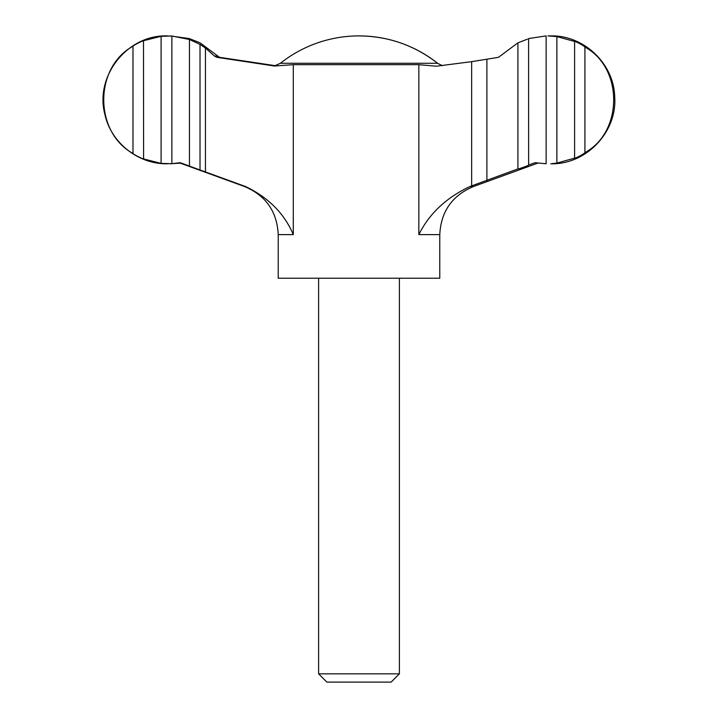<?xml version="1.0" encoding="UTF-8"?>
<svg xmlns="http://www.w3.org/2000/svg" width="718" height="718" viewBox="0 0 718 718"><rect width="100%" height="100%" fill="white"/><g stroke="black" fill="none" stroke-linecap="round" stroke-linejoin="round"><path stroke-width="1.08" d="M517.92 168.909L517.92 42.829L498.498 57.314L471.654 61.658L436.4 66.2L418.845 64.683L293.294 64.683L274.438 66.02L216.773 57.314L214.494 56.085L205.456 48.007L200.017 44.408L200.017 169.969L245.583 186.545C268.478 197.558 284.382 213.587 293.294 234.615L278.225 234.615L278.225 278.225L439.775 278.225L439.775 234.615L418.845 234.615C429.22 213.713 446.246 197.692 469.904 186.545L517.92 168.909C518.809 169.107 529.507 165.176 528.592 165.005L535.018 162.69L546.138 163.785L546.138 35.909L528.592 38.548L528.627 165.041M275.568 65.724L219.502 57.314L200.08 42.829L189.408 38.619M189.373 38.575L170.058 35.9M318.613 673.843L399.387 673.843L391.13 682.1L326.869 682.1L318.613 673.843L318.613 278.225M486.894 59.298L486.894 180.64M132.983 46.212C94.094 67.546 93.932 131.95 132.983 153.481L132.983 46.212C134.212 44.749 144.722 39.822 143.492 40.791L143.591 158.983M161.101 163.39L161.101 36.304L171.871 35.999L171.871 163.695L161.101 163.39L143.492 158.902C144.74 159.881 134.203 154.944 132.983 153.481M143.591 40.711L161.101 36.304M171.871 163.695L180.236 162.69L189.453 166.064L189.453 39.499L171.871 35.999M547.942 35.9L556.872 36.6L556.872 163.094L550.841 163.794C586.014 164.763 617.193 132.22 614.725 97.109C614.114 63.938 584.021 35.101 550.841 35.9L547.942 35.9M584.919 152.62C623.107 132.058 623.412 67.95 584.919 47.074L584.919 152.62C583.393 154.567 572.883 159.513 574.597 158.122L574.409 158.301M170.058 163.794L180.245 163.139M200.017 169.969L189.373 166.073M189.453 39.499L200.017 44.408M517.92 42.829L527.398 39.176M574.409 41.393L556.872 36.6M556.872 163.094L574.597 158.122L574.597 41.572C572.874 40.172 583.411 45.135 584.919 47.074M442.432 65.724L437.612 63.283A126.547 126.547 0 0 0 359 35.9C388.285 36.169 414.492 45.297 437.612 63.283L280.388 63.283L274.285 66.002M205.456 48.007L205.456 171.997M537.755 163.139L473.431 186.545L469.904 186.545M418.845 64.683L418.845 234.615M293.294 64.683L293.294 234.615M216.773 57.314L219.502 57.314M471.654 61.658L471.654 185.944M245.583 186.545L244.569 186.545C265.839 195.52 277.058 211.55 278.225 234.615M214.494 56.085L217.294 56.085M399.387 673.843L399.387 278.225M436.4 66.191L436.849 66.191M473.431 186.545C452.161 195.52 440.942 211.55 439.775 234.615M244.569 186.545L179.419 162.833M167.859 163.794L167.159 163.794C138.179 164.305 110.859 142.568 104.846 114.216C94.605 75.92 127.544 34.527 167.159 35.9L167.859 35.9M359 35.9A126.547 126.547 0 0 0 280.388 63.283"/></g></svg>
